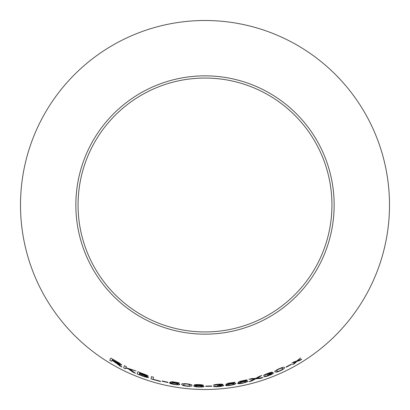 <?xml version="1.0" encoding="UTF-8"?>
<svg xmlns="http://www.w3.org/2000/svg" width="410" height="410" viewBox="0 0 410 410"><rect width="100%" height="100%" fill="white"/><g stroke="black" fill="none" stroke-linecap="round" stroke-linejoin="round"><path stroke-width="0.61" d="M205 20.5A184.5 184.5 0 0 1 364.782 297.25A184.5 184.5 0 0 1 45.218 297.25A184.5 184.5 0 0 1 205 20.5M205 75.85A129.15 129.15 0 0 1 316.848 269.575A129.15 129.15 0 0 1 93.152 269.575A129.15 129.15 0 0 1 205 75.85M301.832 359.211L297.732 360.656L300.725 357.894L296.62 361.072L294.093 361.845L291.966 363.04L295.769 361.83L292.54 364.669L294.606 363.516L296.896 361.42L299.797 360.472L301.832 359.211M291.443 364.449L291.3 364.198L285.975 366.981L286.124 367.232L291.443 364.449L286.124 367.232M274.92 371.865L276.842 372.085L280.266 370.835C283.74 369.051 285.099 367.965 284.34 367.575C284.448 366.817 282.685 367.201 279.056 368.739C275.546 370.445 274.167 371.491 274.92 371.865M267.863 373.372C265.388 374.299 263.958 375.027 263.584 375.555L267.991 373.577L270.549 372.992L267.243 374.93L271.589 373.73C271.543 374.079 270.585 374.627 268.704 375.365L263.794 376.677C264.399 376.928 266.059 376.57 268.781 375.591C271.763 374.427 273.337 373.546 273.506 372.957C273.378 372.69 272.389 372.874 270.549 373.51L272.414 372.26C271.938 372.044 270.421 372.413 267.863 373.372M260.545 378.384L263.015 377.569L256.855 378.23L261.78 375.504L259.612 376.211L255.671 378.358L251.356 378.645L248.942 379.276L254.559 378.922L249.065 381.674L251.509 381.039L255.717 378.825L260.545 378.384L263.005 377.548M240.091 382.233L240.798 381.443L246.984 380.08L246.928 379.809L239.214 381.479L237.949 382.95L242.541 381.838C244.683 381.397 245.826 381.326 245.964 381.628C245.99 381.971 244.934 382.402 242.802 382.914L237.708 383.499C238.271 383.837 239.988 383.719 242.853 383.145L246.861 381.956L247.968 381.126C247.691 380.731 246.036 380.849 242.997 381.479L240.091 382.233L240.798 381.443M227.955 384.201L228.672 383.473L234.93 382.52L234.868 382.253L227.068 383.401L225.797 384.77L230.425 383.975C232.593 383.678 233.746 383.678 233.879 383.985C233.915 384.329 232.849 384.683 230.692 385.051L225.556 385.297C226.12 385.672 227.847 385.666 230.738 385.287L234.792 384.365L235.909 383.616C235.632 383.212 233.961 383.222 230.886 383.647L227.955 384.201L228.672 383.473M218.202 384.237C215.563 384.436 213.994 384.734 213.487 385.133L218.263 384.472L220.877 384.626L217.172 385.559L221.677 385.625C221.533 385.948 220.457 386.199 218.453 386.389L213.369 386.271C213.887 386.681 215.583 386.799 218.458 386.625C221.646 386.338 223.404 385.938 223.732 385.42C223.681 385.128 222.681 385.026 220.734 385.123L222.876 384.447C222.476 384.103 220.918 384.037 218.202 384.237M211.739 386.246L211.719 385.959L205.743 386.087L205.769 386.379L211.739 386.246M203.38 385.308C203.017 384.918 201.469 384.683 198.727 384.601C196.016 384.503 194.514 384.641 194.227 385.005L196.641 385.605C194.673 385.6 193.679 385.748 193.669 386.051C194.022 386.548 195.78 386.866 198.942 387.009C202.079 387.06 203.801 386.856 204.108 386.384L201.084 385.748L203.38 385.308M181.615 384.411L183.075 385.554L186.627 386.194C190.537 386.41 192.29 386.164 191.895 385.451C192.428 384.857 190.752 384.308 186.868 383.806C182.973 383.514 181.22 383.714 181.615 384.411M172.046 382.638L172.948 382.161L179.19 383.171L179.221 382.894L171.441 381.602L169.817 382.52L174.475 383.176C176.633 383.56 177.73 383.914 177.766 384.242C177.689 384.58 176.561 384.595 174.393 384.283L169.427 382.95C169.853 383.478 171.503 384.001 174.373 384.524L178.509 384.887L179.805 384.513C179.662 384.042 178.063 383.54 175.008 383.007L172.046 382.638L172.948 382.161M167.931 382.556L167.998 382.269L162.155 380.952L162.088 381.233L167.931 382.556L168.003 382.243M151.49 376.585L150.977 378.886L160.515 381.556L160.571 381.285L153.043 379.224L153.499 377.195L151.49 376.585M143.433 373.864L137.873 371.732L137.068 373.946L142.721 376.108C146.011 377.308 147.959 377.738 148.569 377.405L145.929 375.919L148.2 376.16C147.887 375.627 146.298 374.863 143.433 373.864M135.561 373.305L129.662 369.22L136.094 370.983L125.911 367.693L126.306 366.591L124.42 365.664L123.615 367.893L125.501 368.815L125.783 368.047L128.258 368.805L133.004 372.234L135.561 373.305M117.983 364.398L119.602 365.828L121.949 367.053L117.357 363.388C119.756 364.649 121.175 365.172 121.616 364.951C121.447 364.352 119.894 363.265 116.947 361.692L110.869 358.125L109.736 360.19L111.535 361.277L112.038 360.359L115.148 362.189L119.602 365.828M205 78.054A126.946 126.946 0 0 1 314.936 268.473A126.946 126.946 0 0 1 95.064 268.473A126.946 126.946 0 0 1 205 78.054M112.038 360.359L117.998 364.377M119.612 365.802L121.965 367.027M121.626 364.926C121.186 365.146 119.771 364.628 117.373 363.368L117.357 363.388M110.885 358.099L109.736 360.19M109.752 360.17L111.551 361.256M112.545 359.442L119.699 363.931C119.207 364.013 117.998 363.501 116.076 362.394L112.171 360.123L112.545 359.442L119.699 363.931M125.783 368.047L128.268 368.78L133.014 372.208L135.572 373.279M136.105 370.958L129.662 369.22M124.43 365.643L123.615 367.893M123.625 367.867L125.511 368.79M137.883 371.706L137.068 373.946M137.078 373.92L142.721 376.108M142.731 376.083C146.022 377.282 147.969 377.718 148.574 377.384M148.21 376.139L145.929 375.919M139.733 372.767L146.237 375.509L144.592 375.304L139.482 373.433L139.733 372.767L146.226 375.529M139.39 373.694L142.839 374.965C145.017 375.703 146.242 376.283 146.508 376.693L144.166 376.318L139.118 374.453L139.39 373.694L142.829 374.991C145.007 375.729 146.232 376.308 146.503 376.718M151.495 376.559L150.977 378.886M150.988 378.866L160.52 381.531M162.16 380.926L162.093 381.208L167.936 382.53M172.953 382.135L179.196 383.145M169.822 382.494L171.605 382.899M171.611 382.873L174.475 383.176M174.481 383.15C176.633 383.534 177.73 383.888 177.766 384.216L177.766 384.242M169.433 382.925C169.858 383.452 171.508 383.975 174.378 384.498L174.373 384.524M174.378 384.498L178.509 384.887M178.514 384.862L179.811 384.488M181.62 384.385L183.075 385.554M183.075 385.528L186.627 386.194M186.627 386.169C190.537 386.384 192.295 386.138 191.895 385.426M183.593 384.657L184.679 383.955L186.827 384.016C189.435 384.426 190.46 384.841 189.902 385.267L189.902 385.292C190.353 385.825 189.266 386.046 186.647 385.959C184.059 385.518 183.044 385.082 183.593 384.657L184.674 383.98L186.822 384.042C189.43 384.452 190.455 384.867 189.902 385.292M201.084 385.748L203.38 385.282M194.227 384.98L196.641 385.605M193.669 386.025C194.027 386.522 195.785 386.84 198.942 386.984L198.942 387.009M198.942 386.984C202.084 387.035 203.801 386.83 204.108 386.358M196.211 385.098L198.768 384.811L201.382 385.251L198.85 385.579L196.211 385.098L198.768 384.836L201.382 385.282M195.672 386.159L195.672 386.133C195.811 385.856 196.856 385.738 198.814 385.789C200.838 385.866 201.94 386.051 202.125 386.343L202.12 386.369C201.986 386.666 200.931 386.799 198.947 386.768C196.943 386.676 195.847 386.471 195.672 386.159C195.811 385.882 196.856 385.764 198.814 385.815C200.833 385.892 201.94 386.077 202.12 386.369M205.743 386.061L205.769 386.353L211.739 386.22M213.487 385.108L215.434 385.082M215.434 385.057L218.263 384.472M218.258 384.447L220.877 384.626M217.172 385.533L218.54 385.431M218.54 385.405L221.677 385.625M213.369 386.246C213.887 386.656 215.578 386.773 218.458 386.599L218.458 386.625M218.458 386.599C221.646 386.312 223.404 385.912 223.727 385.395M222.871 384.421L220.734 385.123M228.667 383.447L234.925 382.494M225.797 384.744L227.617 384.585M227.611 384.559L230.425 383.975M230.425 383.95C232.593 383.652 233.741 383.652 233.879 383.96L233.879 383.985M225.551 385.272C226.115 385.646 227.842 385.641 230.738 385.262L230.738 385.287M230.738 385.262L234.792 384.365M234.786 384.339L235.904 383.591M240.793 381.418L246.984 380.08M246.979 380.055L246.917 379.783M237.943 382.925L239.753 382.643M239.747 382.617L242.541 381.838M242.535 381.812C244.678 381.372 245.821 381.3 245.954 381.602L245.964 381.628M237.703 383.473C238.266 383.811 239.983 383.693 242.843 383.119L242.853 383.145M242.843 383.119L246.861 381.956M246.851 381.93L247.958 381.1M249.06 381.648L251.499 381.013L255.712 378.799L260.54 378.358M261.775 375.478L256.855 378.23M248.931 379.255L254.559 378.922M263.574 375.529L265.439 374.955M265.434 374.935L267.991 373.577M267.981 373.551L270.549 372.992M267.238 374.904L268.529 374.422M268.519 374.397L271.589 373.73M263.784 376.652C264.388 376.903 266.054 376.544 268.77 375.57L268.781 375.591M268.77 375.57C271.753 374.402 273.327 373.52 273.496 372.936M272.404 372.239L270.549 373.51M274.91 371.844L276.842 372.085M276.832 372.06L280.266 370.835M280.255 370.809C283.73 369.031 285.088 367.944 284.33 367.55M276.765 371.076L277.273 369.958L279.148 368.933C281.624 367.96 282.746 367.79 282.526 368.421L282.536 368.446C283.238 368.651 282.444 369.379 280.148 370.625C277.672 371.557 276.545 371.706 276.765 371.076L277.283 369.979L279.159 368.954C281.639 367.985 282.767 367.816 282.536 368.446M292.53 364.644L294.595 363.496L296.881 361.4L299.782 360.446L301.821 359.191M300.709 357.874L297.732 360.656M291.951 363.014L295.769 361.83"/></g></svg>
